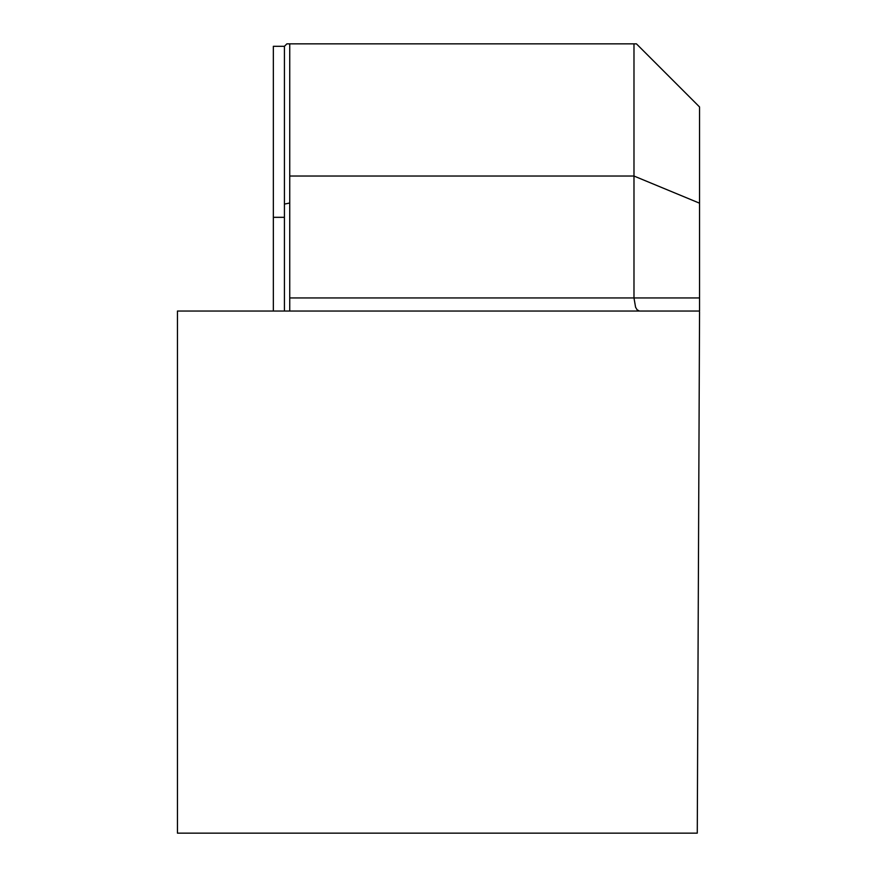 <?xml version="1.0" encoding="UTF-8"?>
<svg xmlns="http://www.w3.org/2000/svg" width="877" height="877" viewBox="0 0 877 877"><rect width="100%" height="100%" fill="white"/><g stroke="black" fill="none" stroke-linecap="round" stroke-linejoin="round"><path stroke-width="1.32" d="M289.739 311.05L289.739 43.85L636.439 43.85L699.55 106.961L699.55 311.05L699.55 297.939L633.983 297.939L635.573 307.202L637.053 309.745L639.41 311.05M699.55 311.872L697.27 833.15L177.45 833.15L177.45 311.05L699.55 311.05M289.739 203.004L284.422 204.1L284.422 46.306L286.878 43.85L289.739 43.85M699.55 203.19L633.983 176.036L633.983 297.939L289.739 297.939M633.983 43.85L633.983 176.036L289.739 176.036M284.422 46.306L273.35 46.306L273.35 217.321L284.422 217.321L284.422 204.1M273.35 311.05L273.35 217.321M284.422 311.05L284.422 217.321"/></g></svg>
